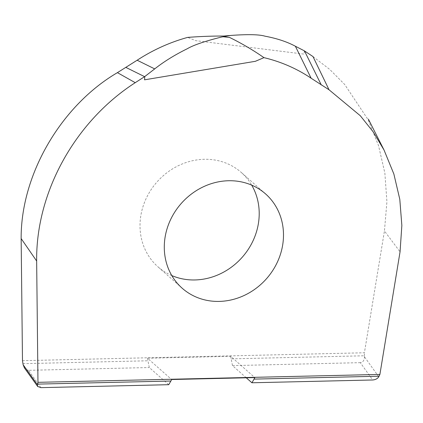 <?xml version="1.0" encoding="UTF-8"?>
<svg xmlns="http://www.w3.org/2000/svg" width="423" height="423" viewBox="0 0 423 423"><rect width="100%" height="100%" fill="white"/><g stroke="black" fill="none" stroke-linecap="round" stroke-linejoin="round"><path stroke-width="0.32" stroke-dasharray="2.12 1.59" d="M171.796 275.563A62.942 56.856 -48.5 0 1 157.932 266.791A62.942 56.856 -48.5 0 1 140.187 220.996A62.942 56.856 -48.5 0 1 178.654 165.546A62.942 56.856 -48.5 0 1 241.284 172.457A62.942 56.856 -48.5 0 1 251.696 185.137M304.349 50.839L304.095 54.123L195.706 40.666L187.685 37.393M312.983 56.56L329.797 69.467L344.655 84.452L368.089 119.661L378.511 145.538L384.867 173.086L386.918 201.75L384.444 230.963L400.058 251.828M22.482 360.671L364.409 352.771L384.444 230.963M168.724 384.692L149.298 367.534L147.955 360.782A20.14 6.625 -91.3 0 1 147.516 358.223L171.616 379.521M246.281 377.797L232.491 365.609L231.143 358.857L364.452 355.78L364.489 356.827C364.388 360.343 362.997 362.289 360.322 362.659L372.711 379.981M147.516 358.223L230.709 356.303L254.805 377.596M230.709 356.303A20.14 6.625 -91.3 0 0 231.143 358.857M232.491 365.609L360.322 362.659M40.888 387.648L28.5 370.321L149.298 367.534M28.5 370.321L26.337 369.739L24.481 368.01M364.452 355.78L364.409 352.771M22.942 363.669L147.955 360.782M378.765 376.787L364.489 356.827M265.565 193.908L241.284 172.457M182.207 288.243L157.932 266.791M384.021 150.001L383.83 149.62"/><path stroke-width="0.63" d="M230.308 35.5L232.074 35.352C248.417 34.226 259.394 34.501 265.004 36.182C276.922 38.419 287.048 41.777 295.381 46.244L311.138 78.229A171.474 154.897 -48.5 0 0 263.947 57.644L255.392 61.298L144.539 79.825L144.793 76.537L135.244 82.681C75.019 121.449 35.902 192.164 36.648 261.012L21.15 238.572C20.759 174.398 61.33 105.433 117.414 72.65L137.147 60.235A171.474 154.897 131.5 0 1 187.685 37.393C200.417 36.431 212.404 35.987 223.645 36.05L230.308 35.5L221.292 37.092C204.716 41.264 193.422 45.129 187.41 48.677C174.842 54.858 163.939 61.599 154.707 68.901L137.147 60.235M24.481 368.01L23.122 364.716L37.398 384.671L37.97 382.329L36.648 261.012M37.97 382.329L379.896 374.429L400.058 251.828L401.85 225.417L399.798 199.318L393.866 174.012L384.036 150.033L373.229 131.918L360.322 115.759L329.031 89.771L311.138 78.229M164.468 242.448A62.942 56.856 -48.5 0 1 202.934 186.998A62.942 56.856 -48.5 0 1 265.565 193.908A62.942 56.856 -48.5 0 1 266.495 278.725A62.942 56.856 -48.5 0 1 182.207 288.243A62.942 56.856 -48.5 0 1 164.468 242.448M251.696 185.137A62.942 56.856 -48.5 0 1 242.215 257.269A62.942 56.856 -48.5 0 1 171.796 275.563M295.381 46.239L304.349 50.839L312.983 56.56L329.031 89.771M23.122 364.716L22.482 360.671L21.15 238.572M37.398 384.671L37.658 386.442L40.888 387.648L168.724 384.692L170.871 381.028A20.14 6.625 -91.3 0 0 171.616 379.521L254.805 377.596A20.14 6.625 88.7 0 1 254.059 379.108L251.912 382.773L246.281 377.797M379.896 374.429L378.765 376.787C377.506 378.691 375.492 379.754 372.711 379.981L251.912 382.773M154.707 68.896L144.793 76.537M144.608 76.658L125.948 67.442M263.947 57.644C253.25 50.173 241.813 43.447 229.636 37.473L223.08 36.753M304.518 50.95L321.274 84.944M254.059 379.108L379.071 376.216M37.562 384.11L170.871 381.028M135.244 82.681L117.414 72.65M384.021 150.001L368.37 119.101M37.816 386.659L24.275 367.73"/></g></svg>
